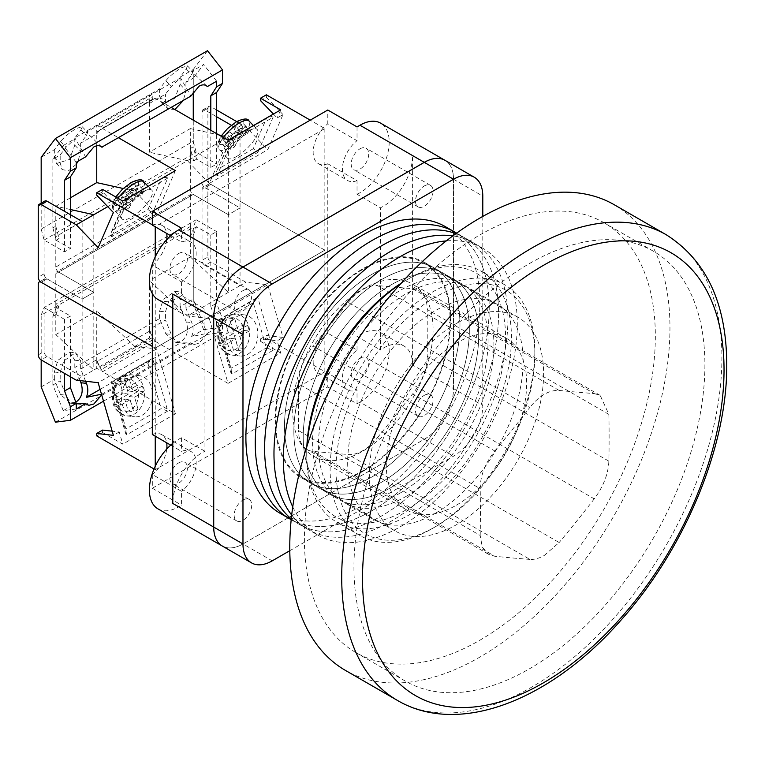 <?xml version="1.0" encoding="UTF-8"?>
<svg xmlns="http://www.w3.org/2000/svg" width="765" height="765" viewBox="0 0 765 765"><rect width="100%" height="100%" fill="white"/><g stroke="black" fill="none" stroke-linecap="round" stroke-linejoin="round"><path stroke-width="0.57" stroke-dasharray="3.83 2.87" d="M362.878 451.101A99.268 57.308 120 0 0 427.731 363.624A99.268 57.308 120 0 0 412.517 284.083A99.268 57.308 120 0 0 362.878 288.998A99.268 57.308 120 0 0 298.034 376.476A99.268 57.308 120 0 0 313.248 456.017A99.268 57.308 120 0 0 362.878 451.101M456.466 505.13A99.268 57.308 120 0 0 521.319 417.652A99.268 57.308 120 0 0 506.095 338.111A99.268 57.308 120 0 0 456.466 343.026A99.268 57.308 120 0 0 391.623 430.504A99.268 57.308 120 0 0 406.837 510.045A99.268 57.308 120 0 0 456.466 505.13M456.466 323.442A123.251 71.164 120 0 0 375.95 432.053A123.251 71.164 120 0 0 394.845 530.824A123.251 71.164 120 0 0 456.466 524.714A123.251 71.164 120 0 0 536.982 416.103A123.251 71.164 120 0 0 518.096 317.341A123.251 71.164 120 0 0 456.466 323.442M362.878 269.414A123.251 71.164 120 0 0 282.361 378.025A123.251 71.164 120 0 0 301.257 476.786A123.251 71.164 120 0 0 362.878 470.685A123.251 71.164 120 0 0 443.404 362.075A123.251 71.164 120 0 0 424.508 263.303A123.251 71.164 120 0 0 362.878 269.414M289.792 550.704L453.54 456.16A41.358 23.878 120 0 0 482.792 405.507L453.54 388.62A41.358 23.878 120 0 1 424.298 439.282L242.974 543.963A41.358 23.878 120 0 1 222.29 546.009A41.358 23.878 120 0 0 242.945 543.953L178.628 506.822L181.554 505.13L181.554 491.34L152.311 474.453L152.311 488.242L181.554 505.13M482.792 216.418L482.792 405.507M453.54 388.62L453.54 179.249A41.358 23.878 120 0 0 444.981 160.315M362.878 471.355A124.083 71.642 120 0 0 443.939 362.017A124.083 71.642 120 0 0 424.919 262.596A124.083 71.642 120 0 0 362.878 268.735A124.083 71.642 120 0 0 281.816 378.073A124.083 71.642 120 0 0 300.836 477.503A124.083 71.642 120 0 0 362.878 471.355M372.239 476.767A124.083 71.642 120 0 0 453.301 367.42A124.083 71.642 120 0 0 434.281 267.999A124.083 71.642 120 0 0 372.239 274.138A124.083 71.642 120 0 0 291.178 383.485A124.083 71.642 120 0 0 310.198 482.906A124.083 71.642 120 0 0 372.239 476.767A124.083 71.642 120 0 0 453.301 367.42A124.083 71.642 120 0 0 434.281 267.999A124.083 71.642 120 0 0 372.239 274.138A124.083 71.642 120 0 0 291.178 383.485A124.083 71.642 120 0 0 310.198 482.906A124.083 71.642 120 0 0 372.239 476.767M289.524 518.727A165.441 95.52 120 0 0 372.239 510.532A165.441 95.52 120 0 0 480.315 364.742A165.441 95.52 120 0 0 454.955 232.178A165.441 95.52 120 0 1 480.315 364.742A165.441 95.52 120 0 1 372.239 510.532A165.441 95.52 120 0 1 289.524 518.727M280.162 513.325A165.441 95.52 120 0 0 362.878 505.13A165.441 95.52 120 0 0 470.963 359.34A165.441 95.52 120 0 0 445.603 226.775M381.601 482.17A124.083 71.642 120 0 0 462.653 372.823A124.083 71.642 120 0 0 443.633 273.401A124.083 71.642 120 0 0 381.601 279.541A124.083 71.642 120 0 0 300.54 388.888A124.083 71.642 120 0 0 319.56 488.309A124.083 71.642 120 0 0 381.601 482.17A124.083 71.642 120 0 0 462.653 372.823A124.083 71.642 120 0 0 443.633 273.401A124.083 71.642 120 0 0 381.601 279.541A124.083 71.642 120 0 0 300.54 388.888A124.083 71.642 120 0 0 319.56 488.309A124.083 71.642 120 0 0 381.601 482.17M292.746 506.87A165.441 95.52 120 0 0 317.599 534.936L308.238 529.533A165.441 95.52 120 0 1 291.695 515.046A165.441 95.52 120 0 0 308.238 529.533L298.876 524.13A165.441 95.52 120 0 1 291.274 518.852A165.441 95.52 120 0 0 298.876 524.13A165.441 95.52 120 0 0 381.601 515.935A165.441 95.52 120 0 0 489.677 370.145A165.441 95.52 120 0 0 464.317 237.58A165.441 95.52 120 0 0 455.94 233.641A165.441 95.52 120 0 1 464.317 237.58L456.629 233.143M390.953 487.573A124.083 71.642 120 0 0 472.015 378.226A124.083 71.642 120 0 0 452.995 278.804A124.083 71.642 120 0 0 390.953 284.943A124.083 71.642 120 0 0 309.901 394.291A124.083 71.642 120 0 0 328.921 493.712A124.083 71.642 120 0 0 390.953 487.573A124.083 71.642 120 0 0 472.015 378.226A124.083 71.642 120 0 0 452.995 278.804A124.083 71.642 120 0 0 390.953 284.943A124.083 71.642 120 0 0 309.901 394.291A124.083 71.642 120 0 0 328.921 493.712A124.083 71.642 120 0 0 390.953 487.573M317.599 534.936A165.441 95.52 120 0 0 400.315 526.741A165.441 95.52 120 0 0 508.39 380.951A165.441 95.52 120 0 0 483.031 248.386L473.678 242.983A165.441 95.52 120 0 1 499.038 375.548A165.441 95.52 120 0 1 390.953 521.338A165.441 95.52 120 0 1 308.238 529.533A165.441 95.52 120 0 0 390.953 521.338A165.441 95.52 120 0 0 499.038 375.548A165.441 95.52 120 0 0 473.678 242.983A165.441 95.52 120 0 0 452.861 235.897A165.441 95.52 120 0 1 473.678 242.983L464.317 237.58A165.441 95.52 120 0 1 489.677 370.145A165.441 95.52 120 0 1 381.601 515.935A165.441 95.52 120 0 1 298.876 524.13L291.188 519.693M400.315 492.976A124.083 71.642 120 0 0 481.376 383.628A124.083 71.642 120 0 0 462.356 284.207A124.083 71.642 120 0 0 400.315 290.346A124.083 71.642 120 0 0 319.254 399.693A124.083 71.642 120 0 0 338.273 499.115A124.083 71.642 120 0 0 400.315 492.976M483.031 248.386A165.441 95.52 120 0 0 446.301 240.899M435.409 297.107A140.626 81.186 120 0 0 335.978 469.328A140.626 81.186 120 0 0 435.409 526.741L432.483 528.433A144.757 83.576 -60 0 1 360.105 535.605A144.757 83.576 -60 0 1 337.92 419.603A144.757 83.576 -60 0 1 432.483 292.039A144.757 83.576 -60 0 1 504.862 284.867A144.757 83.576 -60 0 1 534.85 351.135A144.757 83.576 -60 0 1 432.483 528.433L435.409 526.741A140.626 81.186 120 0 0 534.85 354.511A140.626 81.186 120 0 0 435.409 297.107M401.08 283.299A140.626 81.186 -60 0 1 406.167 280.22A140.626 81.186 -60 0 1 505.598 337.633A140.626 81.186 -60 0 1 406.167 509.853A140.626 81.186 -60 0 1 306.727 452.45A140.626 81.186 -60 0 1 306.861 446.502M307.081 445.813A144.757 83.576 120 0 0 306.727 455.825A144.757 83.576 120 0 0 336.705 522.093A144.757 83.576 120 0 0 409.093 514.922A144.757 83.576 120 0 0 503.657 387.358A144.757 83.576 120 0 0 481.472 271.365A144.757 83.576 120 0 0 409.093 278.527L406.167 280.22L409.093 278.527A144.757 83.576 120 0 0 409.084 278.527A144.757 83.576 120 0 0 400.592 283.844M406.167 496.351A124.083 71.642 120 0 0 487.219 387.004A124.083 71.642 120 0 0 468.209 287.583A124.083 71.642 120 0 0 406.167 293.722A124.083 71.642 120 0 0 325.106 403.069A124.083 71.642 120 0 0 344.126 502.49A124.083 71.642 120 0 0 406.167 496.351M435.409 513.239A124.083 71.642 120 0 0 516.471 403.891A124.083 71.642 120 0 0 497.451 304.47A124.083 71.642 120 0 0 435.409 310.609A124.083 71.642 120 0 0 354.348 419.956A124.083 71.642 120 0 0 373.368 519.378A124.083 71.642 120 0 0 435.409 513.239M544.355 555.38L559.158 542.519L377.499 437.647A41.358 23.878 -60 0 1 362.878 450.614A41.358 23.878 -60 0 1 348.257 454.534L529.915 559.406C534.324 559.712 539.143 558.374 544.355 555.38M655.337 336.275A248.156 143.275 -60 0 1 547.013 586.019A248.156 143.275 -60 0 1 355.782 652.497A248.156 143.275 -60 0 1 304.384 538.895A248.156 143.275 -60 0 1 412.708 289.16A248.156 143.275 -60 0 1 603.939 222.672A248.156 143.275 -60 0 1 655.337 336.275M704.9 364.886A248.156 143.275 -60 0 1 596.576 614.63A248.156 143.275 -60 0 1 405.345 681.108A248.156 143.275 -60 0 1 353.946 567.506A248.156 143.275 -60 0 1 462.27 317.771A248.156 143.275 -60 0 1 653.501 251.283A248.156 143.275 -60 0 1 704.9 364.886M614.285 204.762A268.84 155.219 -60 0 1 669.958 327.831A268.84 155.219 -60 0 1 552.617 598.383A268.84 155.219 -60 0 1 345.445 670.408M494.821 450.987A1238.65 976.886 -35.1 0 0 529.915 407.324L348.257 302.452L313.162 346.105L494.821 450.987C485.182 463.026 480.315 475.591 480.191 488.672L298.541 383.801L298.541 430.59L480.191 535.471L482.256 547.013L488.625 554.329L494.821 556.27L313.162 451.398L348.257 454.534M348.257 302.452A41.358 23.878 -60 0 1 377.499 285.565L559.158 390.446C549.155 389.93 539.402 395.553 529.915 407.324M559.158 390.446A1238.65 261.745 21.2 0 0 594.252 393.573L412.603 288.701L377.499 285.565M412.603 288.701A41.358 23.878 -60 0 1 418.656 290.566A41.358 23.878 -60 0 1 427.224 309.5L608.873 414.381L600.171 395.371L594.252 393.573M608.873 414.381A1238.65 715.132 60 0 1 609.112 437.915A1238.65 715.132 60 0 1 608.873 461.171L427.224 356.299L427.224 309.5M480.191 535.471A1238.65 715.132 -120 0 0 480.43 512.206A1238.65 715.132 -120 0 0 480.191 488.672M427.224 356.299A41.358 23.878 -60 0 1 412.603 393.985L594.252 498.866C603.403 486.54 608.28 473.984 608.873 461.171M594.252 498.866A1238.65 976.886 144.9 0 1 559.158 542.519M529.915 559.406A1238.65 261.745 -158.8 0 1 494.821 556.27M377.499 437.647L412.603 393.985M313.162 451.398A41.358 23.878 -60 0 1 307.109 449.524A41.358 23.878 -60 0 1 298.541 430.59M298.541 383.801A41.358 23.878 -60 0 1 313.162 346.105M359.952 358.23A12.412 7.162 -60 0 1 366.158 357.618A12.412 7.162 -60 0 1 368.061 367.554A12.412 7.162 -60 0 1 359.952 378.493A12.412 7.162 -60 0 1 353.755 379.105A12.412 7.162 -60 0 1 351.852 369.16A12.412 7.162 -60 0 1 359.952 358.23M424.269 395.362A12.412 7.162 -60 0 1 430.475 394.75A12.412 7.162 -60 0 1 432.378 404.685A12.412 7.162 -60 0 1 424.269 415.625A12.412 7.162 -60 0 1 418.063 416.236A12.412 7.162 -60 0 1 416.16 406.292A12.412 7.162 -60 0 1 424.269 395.362M178.628 462.921A12.412 7.162 -60 0 1 184.834 462.299A12.412 7.162 -60 0 1 186.737 472.244A12.412 7.162 -60 0 1 178.628 483.184A12.412 7.162 -60 0 1 172.431 483.796A12.412 7.162 -60 0 1 170.528 473.851A12.412 7.162 -60 0 1 178.628 462.921M242.945 500.042A12.412 7.162 -60 0 1 249.151 499.43A12.412 7.162 -60 0 1 251.044 509.375A12.412 7.162 -60 0 1 242.945 520.305A12.412 7.162 -60 0 1 236.739 520.927A12.412 7.162 -60 0 1 234.836 510.982A12.412 7.162 -60 0 1 242.945 500.042M178.628 253.54A12.412 7.162 -60 0 1 184.834 252.928A12.412 7.162 -60 0 1 186.737 262.864A12.412 7.162 -60 0 1 178.628 273.803A12.412 7.162 -60 0 1 172.431 274.415A12.412 7.162 -60 0 1 170.528 264.47A12.412 7.162 -60 0 1 178.628 253.54M242.945 290.671A12.412 7.162 -60 0 1 249.151 290.059A12.412 7.162 -60 0 1 251.044 299.995A12.412 7.162 -60 0 1 242.945 310.934A12.412 7.162 -60 0 1 236.739 311.546A12.412 7.162 -60 0 1 234.836 301.601A12.412 7.162 -60 0 1 242.945 290.671M359.952 148.85A12.412 7.162 -60 0 1 366.158 148.238A12.412 7.162 -60 0 1 368.061 158.183A12.412 7.162 -60 0 1 359.952 169.113A12.412 7.162 -60 0 1 353.755 169.725A12.412 7.162 -60 0 1 351.852 159.789A12.412 7.162 -60 0 1 359.952 148.85M424.269 185.981A12.412 7.162 -60 0 1 430.475 185.369A12.412 7.162 -60 0 1 432.378 195.314A12.412 7.162 -60 0 1 424.269 206.244A12.412 7.162 -60 0 1 418.063 206.856A12.412 7.162 -60 0 1 416.16 196.921A12.412 7.162 -60 0 1 424.269 185.981M172.785 294.066A41.358 23.878 120 0 0 181.343 313A41.358 23.878 120 0 0 202.027 310.953A41.358 23.878 120 0 0 204.953 309.089L204.953 451.264A41.358 23.878 120 0 0 202.027 452.784A41.358 23.878 120 0 0 172.785 503.437M157.953 299.488A41.358 23.878 120 0 0 178.628 297.442A41.358 23.878 120 0 0 181.554 295.586L204.953 309.089M204.953 451.264L181.554 437.762A41.358 23.878 120 0 0 178.628 439.282A41.358 23.878 120 0 0 172.785 443.337M170.71 235.735L181.554 242.008A24.815 14.325 -60 0 1 191.04 242.18A24.815 14.325 -60 0 1 195.343 260.176A24.815 14.325 -60 0 1 181.554 281.96L152.311 265.072L152.311 293.588M170.71 445.115L181.554 451.379A24.815 14.325 -60 0 1 191.04 451.56A24.815 14.325 -60 0 1 195.343 469.557A24.815 14.325 -60 0 1 181.554 491.34M181.554 437.762L181.554 451.379M181.554 281.96L181.554 295.586M181.554 228.209L181.554 242.008M357.035 126.904L357.035 140.693L327.783 123.806L327.783 110.017M152.311 488.242L327.783 386.937L327.783 373.148L357.035 390.026A24.815 14.325 -60 0 1 347.549 389.854A24.815 14.325 -60 0 1 343.236 371.847A24.815 14.325 -60 0 1 357.035 350.074L327.783 333.186L327.783 163.767L357.035 180.655L357.035 194.272L380.425 207.784A41.358 23.878 120 0 0 412.603 155.611L412.603 364.982A41.358 23.878 120 0 0 404.035 346.048A41.358 23.878 120 0 0 380.425 349.959L380.425 207.784M357.035 350.074L357.035 336.447L380.425 349.959M327.783 386.937L357.035 403.824L357.035 390.026M412.603 155.611L453.511 179.23L453.511 388.61L412.603 364.982M357.035 403.824L359.952 402.132L424.269 439.263L242.945 543.953M424.269 439.263A41.358 23.878 120 0 0 453.511 388.61M359.952 402.132A41.358 23.878 120 0 0 386.975 365.689A41.358 23.878 120 0 0 380.635 332.546A41.358 23.878 120 0 0 357.035 336.447M157.953 508.868A41.358 23.878 120 0 0 178.628 506.822M453.511 179.23A41.358 23.878 120 0 0 444.962 160.306M357.035 194.272A41.358 23.878 120 0 0 386.382 158.192A41.358 23.878 120 0 0 380.635 123.165M327.783 163.767A24.815 14.325 -60 0 1 318.297 163.586A24.815 14.325 -60 0 1 313.994 145.589A24.815 14.325 -60 0 1 327.783 123.806M327.783 373.148A24.815 14.325 -60 0 1 318.297 372.966A24.815 14.325 -60 0 1 313.994 354.97A24.815 14.325 -60 0 1 327.783 333.186M152.311 434.491A24.815 14.325 -60 0 1 161.788 434.673A24.815 14.325 -60 0 1 166.684 442.792M166.751 449.045A24.815 14.325 -60 0 1 152.311 474.453M152.311 225.12A24.815 14.325 -60 0 1 161.788 225.293A24.815 14.325 -60 0 1 166.684 233.421M166.751 239.674A24.815 14.325 -60 0 1 152.311 265.072M357.035 180.655A24.815 14.325 -60 0 1 347.549 180.473A24.815 14.325 -60 0 1 343.236 162.476A24.815 14.325 -60 0 1 357.035 140.693M93.818 214.707L93.818 292.373L58.723 272.111L193.258 194.444A4.141 2.391 -120 0 0 191.183 194.243A4.141 2.391 -120 0 0 190.332 196.136L55.797 273.803A4.141 2.391 60 0 1 56.658 271.91A4.141 2.391 60 0 1 58.723 272.111L193.258 194.444A4.141 2.391 60 0 1 190.332 189.376L55.797 267.052A4.141 2.391 -120 0 0 58.723 272.111L93.818 292.373L82.123 299.134L47.028 278.871A4.141 2.391 60 0 1 44.102 273.803L44.102 202.888A4.141 2.391 60 0 1 44.953 200.994M96.744 145.799L96.744 131.972L155.238 98.197L171.217 107.425M190.332 189.376L190.332 128.587L149.385 152.235L149.385 101.573M55.797 267.052L55.797 206.263L70.418 197.819M228.047 140.234L209.285 183.437L187.406 160.669L228.353 137.031L228.353 214.707L193.258 194.444L228.353 214.707L240.047 207.956L204.953 187.693L210.805 184.317A4.141 2.391 60 0 1 207.879 179.249L202.027 182.625L202.027 111.709L207.879 108.334L207.879 179.249M155.238 256.916L155.238 348.094L152.311 346.411L155.238 348.094L324.857 250.165L210.805 184.317A4.141 2.391 -120 0 0 208.73 184.107A4.141 2.391 -120 0 0 207.879 186L202.027 189.376L202.027 260.301L207.879 256.916L207.879 186M70.418 209.505L55.797 206.263M175.405 170.633L156.643 213.827L134.764 191.068L107.76 206.655M134.764 191.068L123.175 188.496M155.238 98.197L102.587 128.587L118.575 137.815M152.311 224.834L155.238 226.526L324.857 128.587L310.236 120.143M273.411 114.052L277.169 117.963L283.012 114.578L267.779 149.663L245.9 126.904L236.681 121.587M260.521 100.636L266.373 97.26L283.012 114.578M266.373 94.822L266.373 97.26M207.879 108.334A4.141 2.391 60 0 1 208.73 106.44A4.141 2.391 60 0 1 210.805 106.641L204.953 110.017L216.648 116.768M216.648 110.017L210.805 106.641M324.857 128.587L324.857 250.165L210.805 184.317L204.953 187.693A4.141 2.391 -120 0 1 202.027 182.625M231.326 125.25L240.047 130.28L245.9 126.904M221.506 135.51L228.353 137.031L240.047 130.28L240.047 207.956L204.953 187.693A4.141 2.391 60 0 0 202.888 187.482A4.141 2.391 60 0 0 202.027 189.376M209.285 183.437L267.779 149.663M280.688 109.844L277.169 117.963M187.406 160.669L149.385 152.235M190.332 128.587L218.847 134.927M204.953 110.017A4.141 2.391 -120 0 0 202.888 109.816A4.141 2.391 -120 0 0 202.027 111.709M122.763 201.023L119.235 209.141L102.587 191.824L102.587 189.376M102.587 191.824L96.744 195.199M119.235 209.141L113.392 212.517M156.643 213.827L98.15 247.602M102.587 128.587L96.744 131.972M190.332 196.136L190.332 256.916L149.385 280.554L149.385 331.216L155.238 341.343L102.587 371.742L175.405 413.779L156.643 348.916L134.764 346.411L93.818 370.05L93.818 292.373L82.123 299.134L82.123 221.458M232.139 140.913L231.26 138.914L266.354 118.651L253.292 148.726L257.843 152.359L216.897 175.998L232.139 140.913L273.076 117.275L257.843 152.359M216.591 171.379L230.705 138.867L231.26 138.914L216.591 171.379L216.897 175.998M273.076 117.275L271.785 116.529L268.152 117.227L266.354 118.651M234.759 146.746L238.221 138.781L247.516 133.416A16.543 5.307 -43.9 0 0 249.151 129.658L243.719 124.007A16.543 5.307 -43.9 0 1 242.094 127.765A16.543 5.307 -43.9 0 1 229.337 141.104L234.759 146.746A16.543 5.307 -43.9 0 1 232.493 148.19A16.543 5.307 -43.9 0 1 230.38 149.28L224.948 143.629L228.41 135.663L219.106 141.037A16.543 5.307 -43.9 0 1 220.741 137.279A16.543 5.307 -43.9 0 1 233.497 123.94A16.543 5.307 -43.9 0 1 235.773 122.496A16.543 5.307 -43.9 0 1 237.886 121.406A16.543 5.307 -43.9 0 1 243.719 124.007L234.425 129.371L237.886 121.406L243.318 127.057L239.856 135.023L234.425 129.371M247.516 133.416L242.094 127.765L232.79 133.129L229.337 141.104A16.543 5.307 -43.9 0 1 227.062 142.548A16.543 5.307 -43.9 0 1 224.948 143.629A16.543 5.307 -43.9 0 1 219.106 141.037L224.537 146.679A16.543 5.307 -43.9 0 1 226.172 142.921L220.741 137.279L230.036 131.905L233.497 123.94L238.929 129.591A16.543 5.307 -43.9 0 1 243.318 127.057M236.834 156.347A20.684 6.636 -43.9 0 1 227.368 158.145A20.684 6.636 -43.9 0 1 231.556 145.857A20.684 6.636 -43.9 0 1 247.717 131.284A20.684 6.636 -43.9 0 1 257.183 129.486A20.684 6.636 -43.9 0 1 252.986 141.774A20.684 6.636 -43.9 0 1 236.834 156.347M238.221 138.781L232.79 133.129M249.151 129.658L239.856 135.023M230.036 131.905L235.467 137.557L238.929 129.591M235.467 137.557L226.172 142.921M230.38 149.28L233.832 141.315L224.537 146.679M233.832 141.315L228.41 135.663M129.476 207.535L132.938 199.569L142.233 194.195L136.801 188.553A16.543 5.307 136.1 0 1 124.045 201.884L129.476 207.535A16.543 5.307 136.1 0 1 127.21 208.979A16.543 5.307 136.1 0 1 125.087 210.069L119.665 204.418A16.543 5.307 136.1 0 0 121.778 203.327A16.543 5.307 136.1 0 0 124.045 201.884L127.506 193.918L136.801 188.553A16.543 5.307 136.1 0 0 138.436 184.795A16.543 5.307 136.1 0 0 132.603 182.194A16.543 5.307 136.1 0 0 130.48 183.284A16.543 5.307 136.1 0 0 128.214 184.728A16.543 5.307 136.1 0 0 115.458 198.059A16.543 5.307 136.1 0 0 113.822 201.817L123.117 196.452L119.665 204.418A16.543 5.307 136.1 0 1 113.822 201.817L119.254 207.468L128.549 202.103L123.117 196.452M142.433 192.072A20.684 6.636 136.1 0 0 126.273 206.636A20.684 6.636 136.1 0 0 122.075 218.933A20.684 6.636 136.1 0 0 131.542 217.136A20.684 6.636 136.1 0 0 147.702 202.562A20.684 6.636 136.1 0 0 151.9 190.275A20.684 6.636 136.1 0 0 142.433 192.072M124.752 192.694L128.214 184.728L133.645 190.37L130.184 198.345L124.752 192.694L115.458 198.059L120.889 203.71A16.543 5.307 136.1 0 0 119.254 207.468M138.025 187.846L134.573 195.811L129.142 190.16L132.603 182.194L138.025 187.846A16.543 5.307 136.1 0 0 133.645 190.37M129.142 190.16L138.436 184.795L143.868 190.437L134.573 195.811M125.087 210.069L128.549 202.103M120.889 203.71L130.184 198.345M142.233 194.195A16.543 5.307 136.1 0 0 143.868 190.437M132.938 199.569L127.506 193.918M167.793 178.063L166.493 177.317L162.859 178.016L125.976 199.694L112.914 229.768L111.298 232.168L111.614 236.787L152.56 213.148L167.793 178.063L126.847 201.702L125.47 199.608L111.298 232.168M126.847 201.702L111.614 236.787M112.914 229.768L148.008 209.505L152.56 213.148M149.385 103.466L149.385 94.822L152.684 96.725L152.684 99.125L149.385 103.466L165.47 94.181L171.284 86.522L180.54 77.82L190.877 96.074M41.176 157.294L54.334 149.701L60.492 141.582C64.403 136.916 69.615 132.575 76.137 128.558L82.142 126.655L80.966 129.763L74.807 137.882L159.617 88.912L165.785 80.794C169.696 76.127 174.908 71.786 181.42 67.769L187.425 65.867L186.258 68.974L180.091 77.093L193.258 69.491L193.258 141.267L196.175 152.235L216.648 164.054L216.648 133.655M76.271 162.247L63.237 145.541L52.871 159.187L60.186 154.97L66 147.31L75.257 138.608L85.594 156.863M207.124 86.368L191.604 71.432L203.614 64.499L193.258 78.145L193.258 91.829M191.604 71.432L192.933 71.594L191.757 74.702L185.943 82.362L193.258 78.145M101.841 147.148L86.311 132.221L180.54 77.82M86.311 132.221L87.65 132.383L86.474 135.491L80.66 143.151L96.744 133.865L100.043 129.514L100.043 127.114L152.684 96.725M152.684 99.125L100.043 129.514M63.237 145.541L75.257 138.608M207.516 50.71L193.258 69.491M180.091 77.093L180.091 84.399L174.736 98.685L161.74 102.759L159.617 96.218L159.617 88.912M41.176 203.174L41.176 229.07L193.258 141.267M74.807 137.882L74.807 145.187L69.452 159.474L56.457 163.538L54.334 157.007L54.334 149.701M216.648 81.195L203.614 64.499M185.943 82.362L185.943 90.48L183.37 100.406M174.898 109.548L167.592 108.84L165.47 102.3L165.47 94.181M149.385 94.822L96.744 125.211L100.043 127.114M96.744 133.865L96.744 125.211M80.66 143.151L80.66 151.269L78.087 161.195M76.271 164.255L68.611 170.758L62.309 169.629L60.186 163.088L60.186 154.97M52.871 159.187L52.871 227.874L55.797 226.182L55.797 236.653L190.332 158.986L193.631 160.889L190.332 148.515L190.332 158.986M190.332 148.515L193.258 146.823L196.557 159.206L210.805 167.43L216.648 164.054M193.258 120.143L193.258 146.823M193.631 160.889L196.557 159.206M52.871 227.874L56.17 240.248L59.096 238.565L55.797 236.653M56.17 240.248L70.418 248.472L70.418 214.707M41.176 229.07L44.102 240.028L64.576 251.848L70.418 248.472M44.102 240.028L196.175 152.235M210.805 167.43L210.805 130.28M64.576 251.848L64.576 211.331M55.797 226.182L59.096 238.565M55.797 273.803L55.797 334.592L93.818 370.05L82.123 376.801L82.123 299.134L47.028 278.871A4.141 2.391 -120 0 0 44.953 278.661A4.141 2.391 -120 0 0 44.102 280.554L44.102 351.479A4.141 2.391 -120 0 0 47.028 356.538L82.123 376.801L76.271 380.176M55.797 334.592L96.744 310.953L96.744 361.606L149.385 331.216M155.238 436.184L155.238 348.094L324.857 250.165L324.857 371.742L266.373 337.967L266.373 335.529L283.012 337.432L267.779 284.752L245.9 282.247L210.805 261.984L204.953 265.359L240.047 285.622L245.9 282.247M190.332 256.916L228.353 292.373L228.353 214.707L240.047 207.956L240.047 285.622L187.406 316.022L149.385 280.554M134.764 346.411L96.744 310.953M155.238 341.343L228.047 383.38L209.285 318.517L267.779 284.752M266.373 337.967L260.521 341.343L280.688 352.99L228.047 383.38M154.033 468.983L155.238 469.672L324.857 371.742M102.587 430.083L102.587 432.521L96.744 435.897M102.587 432.521L122.763 444.169L119.235 431.986L112.178 431.173M175.405 413.779L122.763 444.169M155.238 469.672L155.238 466.296M260.521 341.343L260.521 338.905L277.169 340.808L283.012 337.432M260.521 338.905L266.373 335.529M207.879 256.916A4.141 2.391 -120 0 0 210.805 261.984M209.285 318.517L187.406 316.022M280.688 352.99L277.169 340.808M204.953 265.359A4.141 2.391 60 0 1 202.027 260.301M119.235 431.986L113.392 435.361M156.643 348.916L98.15 382.682M102.587 371.742L96.744 361.606M80.105 380.616L74.807 367.516L159.617 318.546L165.785 333.779L175.768 342.414L194.128 344.508L199.101 343.246L207.334 333.339L191.604 336.543C193.526 332.087 193.574 327.439 191.757 322.591L185.943 308.209L193.258 303.992L193.258 235.304L196.557 226.746L210.805 234.97L216.648 231.594L216.648 303.189L222.5 318.976L222.5 332.488L207.516 334.382L193.258 299.134L193.258 227.358L196.175 219.775L216.648 231.594M175.768 342.414L181.42 341.219C187.253 336.81 188.859 330.384 186.258 321.96L180.091 306.727L193.258 299.134M101.688 394.903L102.041 394.118L101.487 394.224M191.604 336.543L203.614 329.6L193.258 303.992M149.385 329.313L149.385 337.967L152.684 339.87L152.684 337.47L149.385 329.313L165.47 320.028L171.284 334.41C173.339 339.125 176.419 341.965 180.54 342.93L190.877 342.835L102.041 394.118M152.684 337.47L100.043 367.869L100.043 370.27L152.684 339.87M85.613 381.247L80.66 368.998L96.744 359.713L100.043 367.869M100.091 389.375L180.54 342.93M76.271 408.998L63.237 410.652L52.871 385.034L60.186 380.817L66 395.189C68.056 399.904 71.135 402.744 75.257 403.71L76.271 403.767M63.237 410.652L75.257 403.71M55.434 422.184L207.516 334.382M41.176 386.937L54.334 379.335L60.492 394.568L70.485 403.193L75.821 402.18M180.091 306.727L180.091 299.421L174.831 291.331L163.194 299.517L159.617 311.24L159.617 318.546M74.807 367.516L74.807 360.21L69.548 352.12L57.901 360.305L54.334 372.029L54.334 379.335M47.028 356.538L41.176 359.913L41.176 315.161L193.258 227.358M207.334 333.339L216.648 327.955L203.614 329.6M190.332 236.997L190.332 226.526L193.631 228.429L190.332 236.997L193.258 235.304M52.871 385.034L52.871 316.356L55.797 314.664L55.797 304.193L190.332 226.526M80.66 368.998L80.66 360.879L75.391 352.789L63.753 360.975L60.186 372.698L60.186 380.817M96.744 359.713L96.744 368.357L100.043 370.27M149.385 337.967L96.744 368.357M185.943 308.209L185.943 300.09L180.683 292.001L169.036 300.186L165.47 311.91L165.47 320.028M193.631 228.429L196.557 226.746M41.176 315.161L44.102 307.578L196.175 219.775M44.102 307.578L64.576 319.397L70.418 316.012L70.418 376.801M52.871 316.356L56.17 307.788L70.418 316.012M56.17 307.788L59.096 306.105L55.797 304.193M210.805 234.97L210.805 306.564L216.648 303.189M210.805 306.564L216.648 322.352L222.5 318.976M194.128 344.508L190.877 342.835M103.504 401.185L222.5 332.488M216.648 322.352L216.648 327.955M64.576 319.397L64.576 373.425M55.797 314.664L59.096 306.105M125.087 382.089L128.549 394.051L119.254 399.426A16.543 12.422 -83.5 0 0 120.889 405.068L115.458 404.446A16.543 12.422 -83.5 0 1 113.822 398.804A16.543 12.422 -83.5 0 1 119.665 381.467L125.087 382.089A16.543 12.422 -83.5 0 1 127.21 380.559A16.543 12.422 -83.5 0 1 129.476 379.555L124.045 378.943L127.506 390.905L136.801 385.531A16.543 12.422 -83.5 0 1 138.436 391.173A16.543 12.422 -83.5 0 1 132.603 408.51A16.543 12.422 -83.5 0 1 130.48 410.04A16.543 12.422 -83.5 0 1 128.214 411.044A16.543 12.422 -83.5 0 1 115.458 404.446L124.752 399.081L128.214 411.044L133.645 411.666L130.184 399.703L124.752 399.081M119.254 399.426L113.822 398.804L123.117 393.43L119.665 381.467A16.543 12.422 -83.5 0 1 121.778 379.937A16.543 12.422 -83.5 0 1 124.045 378.943A16.543 12.422 -83.5 0 1 136.801 385.531L142.233 386.153A16.543 12.422 -83.5 0 1 143.868 391.795L138.436 391.173L129.142 396.547L132.603 408.51L138.025 409.132A16.543 12.422 -83.5 0 1 133.645 411.666M131.542 377.413A20.684 15.529 -83.5 0 1 139.335 375.682A20.684 15.529 -83.5 0 1 152.512 392.78A20.684 15.529 -83.5 0 1 142.433 415.041A20.684 15.529 -83.5 0 1 134.64 416.782A20.684 15.529 -83.5 0 1 121.472 399.684A20.684 15.529 -83.5 0 1 131.542 377.413M128.549 394.051L123.117 393.43M120.889 405.068L130.184 399.703M129.142 396.547L134.573 397.169L138.025 409.132M134.573 397.169L143.868 391.795M129.476 379.555L132.938 391.517L142.233 386.153M132.938 391.517L127.506 390.905M167.793 411.063L161.071 408.673L125.976 428.936L112.914 383.781C110.667 382.557 110.227 381.965 111.614 382.022L152.56 358.383L167.793 411.063L126.847 434.702L111.614 382.022L110.868 382.07L152.56 358.383M126.847 434.702L125.575 433.382L110.868 382.07M125.976 434.195L125.976 428.936M112.914 383.781L148.008 363.518L151.346 358.699M230.38 321.31L233.832 333.272L224.537 338.637L219.106 338.015A16.543 12.422 96.5 0 1 224.948 320.688L230.38 321.31A16.543 12.422 96.5 0 1 232.493 319.77A16.543 12.422 96.5 0 1 234.759 318.776L229.337 318.154A16.543 12.422 96.5 0 0 227.062 319.148A16.543 12.422 96.5 0 0 224.948 320.688L228.41 332.651L219.106 338.015A16.543 12.422 96.5 0 0 220.741 343.657A16.543 12.422 96.5 0 0 233.497 350.255A16.543 12.422 96.5 0 0 235.773 349.251A16.543 12.422 96.5 0 0 237.886 347.721A16.543 12.422 96.5 0 0 243.719 330.394A16.543 12.422 96.5 0 0 242.094 324.743L232.79 330.117L229.337 318.154A16.543 12.422 96.5 0 1 242.094 324.743L247.516 325.364L238.221 330.738L232.79 330.117M247.717 354.262A20.684 15.529 96.5 0 0 257.795 331.991A20.684 15.529 96.5 0 0 244.628 314.903A20.684 15.529 96.5 0 0 236.834 316.634A20.684 15.529 96.5 0 0 226.756 338.895A20.684 15.529 96.5 0 0 239.923 355.993A20.684 15.529 96.5 0 0 247.717 354.262M234.425 335.759L237.886 347.721L243.318 348.343L239.856 336.38L234.425 335.759L243.719 330.394L249.151 331.016A16.543 12.422 96.5 0 0 247.516 325.364M238.929 350.877L235.467 338.914L230.036 338.293L233.497 350.255L238.929 350.877A16.543 12.422 96.5 0 0 243.318 348.343M230.036 338.293L220.741 343.657L226.172 344.279L235.467 338.914M234.759 318.776L238.221 330.738M249.151 331.016L239.856 336.38M224.537 338.637A16.543 12.422 96.5 0 0 226.172 344.279M233.832 333.272L228.41 332.651M232.139 373.913L230.858 372.593L216.074 321.472L216.897 321.233L232.139 373.913L273.076 350.274L266.354 347.893L253.292 302.739L256.629 297.91L257.843 297.595L216.897 321.233C215.52 321.176 215.95 321.769 218.197 323.002L231.26 368.156L266.354 347.893M273.076 350.274L257.843 297.595M231.26 373.406L231.26 368.156M424.298 439.282L453.54 456.16M272.216 560.85L242.974 543.963M453.54 179.249L482.792 196.127M666.229 234.75A268.84 155.219 -60 0 1 721.902 357.819A268.84 155.219 -60 0 1 604.551 628.371A268.84 155.219 -60 0 1 397.389 700.396M44.102 273.803L38.25 277.179M38.25 206.263L44.102 202.888M41.176 282.247L47.028 278.871L41.176 282.247M253.292 148.726L218.197 168.979M223.323 137.509A20.684 6.636 136.1 0 0 219.22 149.672A20.684 6.636 136.1 0 0 228.687 147.874A20.684 6.636 136.1 0 0 244.848 133.311A20.684 6.636 136.1 0 0 249.036 121.013M143.753 181.802A20.684 6.636 -43.9 0 1 139.555 194.09A20.684 6.636 -43.9 0 1 123.404 208.663A20.684 6.636 -43.9 0 1 113.937 210.461A20.684 6.636 -43.9 0 1 118.04 198.298M148.008 209.505L161.071 179.431M165.785 80.794L171.284 86.522M60.492 141.582L66 147.31M80.966 129.763L86.474 135.491M74.807 145.187L80.66 151.269M54.334 157.007L60.186 163.088M186.258 68.974L191.757 74.702M180.091 84.399L185.943 90.48M159.617 96.218L165.47 102.3M38.25 354.855L44.102 351.479M44.102 280.554L38.25 283.93M186.258 321.96L191.757 322.591M60.492 394.568L66 395.189M74.807 360.21L80.66 360.879M54.334 372.029L60.186 372.698M165.785 333.779L171.284 334.41M180.091 299.421L185.943 300.09M159.617 311.24L165.47 311.91M134.286 414.114A20.684 15.529 96.5 0 0 144.365 391.852A20.684 15.529 96.5 0 0 131.197 374.754A20.684 15.529 96.5 0 0 123.404 376.485A20.684 15.529 96.5 0 0 113.325 398.747A20.684 15.529 96.5 0 0 126.493 415.844A20.684 15.529 96.5 0 0 134.286 414.114M148.008 363.518L161.071 408.673M228.687 315.696A20.684 15.529 -83.5 0 1 236.481 313.966A20.684 15.529 -83.5 0 1 249.648 331.063A20.684 15.529 -83.5 0 1 239.569 353.325A20.684 15.529 -83.5 0 1 231.785 355.056A20.684 15.529 -83.5 0 1 218.608 337.967A20.684 15.529 -83.5 0 1 228.687 315.696M253.292 302.739L218.197 323.002M506.095 338.111L412.517 284.083M394.845 530.824L301.257 476.786M518.096 317.341L424.508 263.303M406.837 510.045L313.248 456.017M462.356 284.207L424.919 262.596M338.273 499.115L300.836 477.503M306.727 452.45L306.727 455.825M497.451 304.47L468.209 287.583M360.105 535.605L336.705 522.093M504.862 284.867L481.472 271.365M373.368 519.378L344.126 502.49M534.85 354.511L534.85 351.135M405.345 681.108L355.782 652.497M653.501 251.283L603.939 222.672M600.171 395.371L418.656 290.566M488.625 554.329L307.109 449.524M430.475 394.75L366.158 357.618M249.151 499.43L184.834 462.299M249.151 290.059L184.834 252.928M430.475 185.369L366.158 148.238M404.035 346.048L380.635 332.546M181.343 313L172.785 308.056M318.297 372.966L347.549 389.854M318.297 163.586L347.549 180.473M161.788 225.293L191.04 242.18M161.788 434.673L191.04 451.56M418.063 206.856L353.755 169.725M236.739 311.546L172.431 274.415M236.739 520.927L172.431 483.796M418.063 416.236L353.755 379.105M202.888 109.816L208.73 106.44M230.753 138.819L268.152 117.227M227.368 158.145L217.882 147.473L217.862 142.663L221.037 136.189M253.435 125.584L257.183 129.486M122.075 218.933L112.598 208.262L112.57 203.452L115.754 196.978M148.142 186.364L151.9 190.275M162.859 178.016L125.47 199.608M82.142 126.655L87.65 132.383M101.152 146.44L101.927 147.243M56.457 163.538L62.309 169.629M187.425 65.867L192.933 71.594M206.445 85.651L207.219 86.455M161.74 102.759L167.592 108.84M191.183 194.243L56.658 271.91M208.73 184.107L202.888 187.482M44.953 278.661L40.153 281.444M70.485 403.193L88.845 405.297M69.548 352.12L75.391 352.789M174.831 291.331L180.683 292.001M139.335 375.682L131.197 374.754L122.419 376.667C116.758 380.234 113.411 385.847 112.388 393.497C112.675 402.065 111.508 410.862 126.493 415.844L134.64 416.782M244.628 314.903L236.481 313.966L227.712 315.878C222.041 319.454 218.694 325.058 217.671 332.708C217.958 341.276 216.791 350.074 231.785 355.056L239.923 355.993M256.629 297.91L216.151 321.281"/><path stroke-width="1.15" d="M482.792 216.418L482.792 196.127A41.358 23.878 120 0 0 474.224 177.193L444.981 160.315A41.358 23.878 120 0 0 424.298 162.362L242.974 267.052L272.216 283.93A41.358 23.878 120 0 0 242.974 334.592L242.974 543.963A41.358 23.878 120 0 0 251.542 562.897A41.358 23.878 120 0 0 272.216 560.85L289.792 550.704M474.224 177.193A41.358 23.878 120 0 0 453.54 179.249L424.298 162.362M272.216 283.93L453.54 179.249M242.974 267.052A41.358 23.878 120 0 0 213.722 317.704L213.722 527.075A41.358 23.878 120 0 0 222.29 546.009A41.358 23.878 120 0 0 222.28 546.009L251.542 562.897M456.629 233.143L454.955 232.178A165.441 95.52 120 0 0 372.239 240.373A165.441 95.52 120 0 0 264.164 386.153A165.441 95.52 120 0 0 289.524 518.727L280.162 513.325A165.441 95.52 120 0 1 254.802 380.75A165.441 95.52 120 0 1 362.878 234.97A165.441 95.52 120 0 1 445.603 226.775L454.955 232.178A165.441 95.52 120 0 0 372.239 240.373A165.441 95.52 120 0 0 264.164 386.153A165.441 95.52 120 0 0 289.524 518.727L291.188 519.693M381.601 245.775A165.441 95.52 120 0 0 275.811 384.269A165.441 95.52 120 0 0 291.274 518.852A165.441 95.52 120 0 1 275.811 384.269A165.441 95.52 120 0 1 381.601 245.775A165.441 95.52 120 0 1 455.94 233.641A165.441 95.52 120 0 0 381.601 245.775M390.953 251.178A165.441 95.52 120 0 0 288.663 379.775A165.441 95.52 120 0 0 291.695 515.046A165.441 95.52 120 0 1 288.663 379.775A165.441 95.52 120 0 1 390.953 251.178A165.441 95.52 120 0 1 452.861 235.897A165.441 95.52 120 0 0 390.953 251.178M446.301 240.899A165.441 95.52 120 0 0 400.315 256.581A165.441 95.52 120 0 0 292.746 506.87M306.861 446.502A140.626 81.186 -60 0 1 401.08 283.299M400.592 283.844A144.757 83.576 120 0 0 307.081 445.813M724.034 369.82A255.644 147.597 120 0 0 543.265 265.455A255.644 147.597 120 0 0 362.495 578.56A255.644 147.597 120 0 0 543.265 682.925A255.644 147.597 120 0 0 724.034 369.82M289.763 547.338A268.84 155.219 -60 0 1 407.114 276.787A268.84 155.219 -60 0 1 614.285 204.762L666.229 234.75A268.84 155.219 -60 0 0 459.057 306.775A268.84 155.219 -60 0 0 341.706 577.326A268.84 155.219 -60 0 0 397.389 700.396L345.445 670.408A268.84 155.219 -60 0 1 289.763 547.338M152.311 293.588L152.311 434.491L170.71 445.115M152.311 211.331L181.554 228.209L178.628 229.902L242.945 267.033L424.269 162.343A41.358 23.878 120 0 1 444.943 160.296A41.358 23.878 120 0 0 444.943 160.296L380.635 123.165A41.358 23.878 120 0 0 359.952 125.211L357.035 126.904L327.783 110.017L152.311 211.331L152.311 225.12L170.71 235.735M242.945 267.033A41.358 23.878 120 0 0 213.693 317.685L172.785 294.066L172.785 503.437L213.693 527.066A41.358 23.878 120 0 0 222.261 546L157.953 508.868A41.358 23.878 120 0 1 150.619 479.492A41.358 23.878 120 0 1 172.785 443.337M213.693 317.685L213.693 527.066M178.628 229.902A41.358 23.878 120 0 0 151.613 266.344A41.358 23.878 120 0 0 157.953 299.488L172.785 308.056M166.684 442.792A24.815 14.325 -60 0 1 166.751 449.045M166.684 233.421A24.815 14.325 -60 0 1 166.751 239.674M118.575 137.815L175.405 170.633L122.763 201.023L102.587 189.376L96.744 192.751L96.744 195.199L113.392 212.517L98.15 247.602L76.271 224.834L41.176 204.571A4.141 2.391 -120 0 0 39.111 204.37A4.141 2.391 -120 0 0 38.25 206.263L38.25 277.179A4.141 2.391 -120 0 0 41.176 282.247L152.311 346.411L41.176 282.247A4.141 2.391 60 0 0 39.111 282.036A4.141 2.391 60 0 0 38.25 283.93L38.25 354.855A4.141 2.391 60 0 0 41.176 359.913L76.271 380.176L98.15 382.682L113.392 435.361L96.744 433.459L96.744 435.897L154.033 468.983M70.418 197.819L96.744 182.625L96.744 145.799M107.76 206.655L93.818 214.707L70.418 209.505M123.175 188.496L96.744 182.625M171.217 107.425L228.047 140.234L280.688 109.844L260.521 98.197L266.373 94.822L310.236 120.143M96.744 192.751L152.311 224.834M155.238 226.803L155.238 256.916M260.521 98.197L260.521 100.636L273.411 114.052M236.681 121.587L216.648 110.017M216.648 116.768L231.326 125.25M218.847 134.927L221.506 135.51M93.818 214.707L76.271 224.834M39.111 204.37L44.953 200.994A4.141 2.391 60 0 1 47.028 201.195L82.123 221.458M210.805 130.28L210.805 95.835L216.648 86.789L216.648 81.195L207.334 86.579C205.24 84.456 202.495 84.322 199.101 86.168L190.877 96.074L101.841 147.148M101.927 147.243L102.041 147.358C99.957 145.245 97.212 145.101 93.818 146.957L85.594 156.863L76.271 162.247L76.271 167.841L70.418 171.217L70.418 157.714L222.5 69.911L207.516 50.71L55.434 138.513L41.176 157.294L41.176 203.174M183.37 100.406L174.898 109.548M78.087 161.195L76.271 164.255M193.258 91.829L193.258 120.143M216.648 133.655L216.648 92.46L222.5 83.414L222.5 69.911M210.805 95.835L216.648 92.46M216.648 86.789L222.5 83.414M70.418 214.707L70.418 176.878L76.271 167.841M64.576 211.331L64.576 180.263L70.418 176.878M64.576 180.263L70.418 171.217M70.418 157.714L55.434 138.513M155.238 466.296L155.238 436.184M112.178 431.173L102.587 430.083L96.744 433.459M102.041 394.118L86.311 397.331C88.243 392.875 88.291 388.218 86.474 383.37L85.613 381.247M101.688 394.903L93.818 404.025L88.845 405.297L85.594 403.624L76.271 408.998L76.271 403.404L70.418 406.779L70.418 420.291L103.504 401.185M75.821 402.18L76.137 402.007C81.96 397.59 83.576 391.173 80.966 382.749L80.105 380.616M86.311 397.331L100.091 389.375M70.418 420.291L55.434 422.184L41.176 386.937L41.176 359.913M64.576 373.425L64.576 390.992L70.418 387.606L76.271 403.404M70.418 376.801L70.418 387.606M64.576 390.992L70.418 406.779M76.271 403.767L85.594 403.624M213.722 527.075L242.974 543.963M242.974 334.592L213.722 317.704M424.269 162.343L359.952 125.211M47.028 201.195L41.176 204.571M221.037 136.189L227.568 128.549L236.414 121.74C243.748 118.374 247.956 118.135 249.036 121.013A20.684 6.636 136.1 0 0 239.569 122.811A20.684 6.636 136.1 0 0 223.323 137.509M118.04 198.298A20.684 6.636 -43.9 0 1 134.286 183.6A20.684 6.636 -43.9 0 1 143.753 181.802L148.142 186.364M80.966 382.749L86.474 383.37M397.389 700.396C459.277 736.8 551.173 699.879 620.664 620.511C684.474 549.519 727.41 446.75 726.75 364.58C726.54 303.504 706.363 260.234 666.229 234.75M249.036 121.013L253.435 125.584M115.754 196.978L122.276 189.338L131.131 182.519C138.465 179.163 142.672 178.924 143.753 181.802M40.153 281.444L39.111 282.036"/></g></svg>
